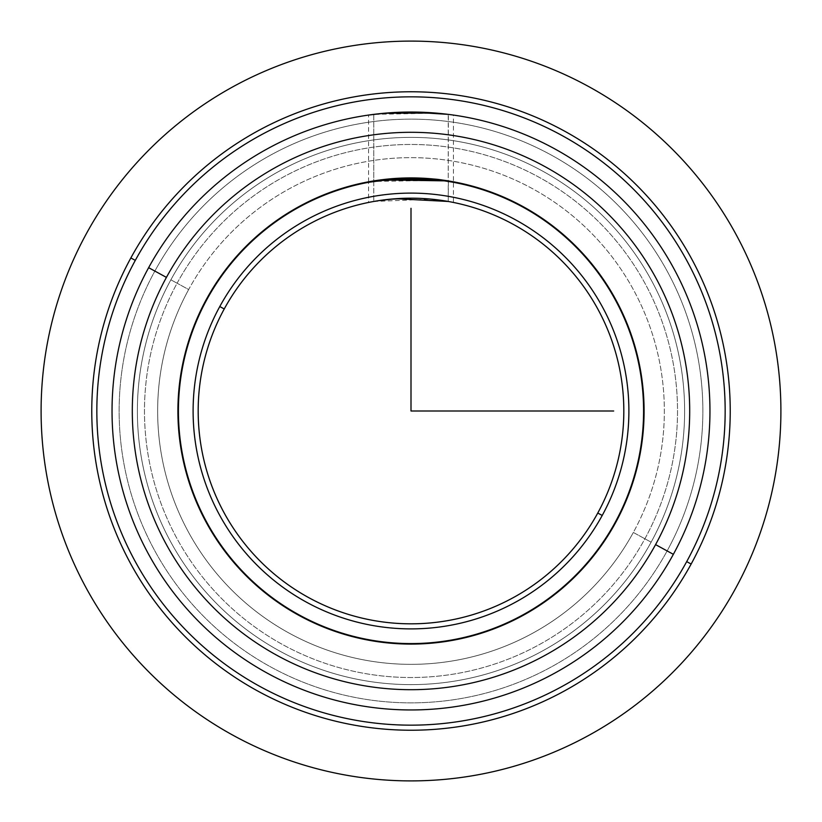 <?xml version="1.0" encoding="UTF-8"?>
<svg xmlns="http://www.w3.org/2000/svg" width="822" height="822" viewBox="0 0 822 822"><rect width="100%" height="100%" fill="white"/><g stroke="black" fill="none" stroke-linecap="round" stroke-linejoin="round"><path stroke-width="0.62" stroke-dasharray="4.11 3.08" d="M434.951 113.004L448.247 114.371L448.247 180.912L453.446 181.806L427.399 178.487L381.203 179.823M369.705 181.6L373.753 180.912L373.753 114.371L436.523 113.128M450.127 114.607L453.446 115.07L453.446 181.806M452.234 181.59A233.088 233.088 0 0 0 369.766 181.59M380.73 179.884L369.838 181.58M440.869 179.833L452.162 181.58M452.295 181.6L448.247 180.912L448.38 114.381M206.445 299.249A233.088 233.088 0 0 0 299.249 615.555A233.088 233.088 0 0 0 615.555 522.751A233.088 233.088 0 0 1 299.249 615.555A233.088 233.088 0 0 1 206.445 299.249A233.088 233.088 0 0 1 522.751 206.445A233.088 233.088 0 0 1 615.555 522.751M188.659 289.539A253.361 253.361 0 0 0 289.539 633.341A253.361 253.361 0 0 0 633.341 532.461A253.361 253.361 0 0 0 532.461 188.659A253.361 253.361 0 0 0 188.659 289.539L170.873 279.819A273.623 273.623 0 0 0 279.819 651.127A273.623 273.623 0 0 0 651.127 542.181L633.341 532.461A253.361 253.361 0 0 1 289.539 633.341A253.361 253.361 0 0 1 188.659 289.539A253.361 253.361 0 0 1 532.461 188.659A253.361 253.361 0 0 1 633.341 532.461L651.127 542.181A273.623 273.623 0 0 0 542.181 170.873A273.623 273.623 0 0 0 170.873 279.819L188.659 289.539M651.127 542.181A273.623 273.623 0 0 1 279.819 651.127A273.623 273.623 0 0 1 170.873 279.819A273.623 273.623 0 0 0 279.819 651.127A273.623 273.623 0 0 0 651.127 542.181A273.623 273.623 0 0 0 542.181 170.873A273.623 273.623 0 0 0 170.873 279.819A273.623 273.623 0 0 1 542.181 170.873A273.623 273.623 0 0 1 651.127 542.181A273.623 273.623 0 0 1 279.819 651.127A273.623 273.623 0 0 1 170.873 279.819L177.1 283.22A266.534 266.534 0 0 0 283.22 644.9A266.534 266.534 0 0 0 644.9 538.78L651.127 542.181L644.9 538.78A266.534 266.534 0 0 0 538.78 177.1A266.534 266.534 0 0 0 177.1 283.22L170.873 279.819A273.623 273.623 0 0 1 542.181 170.873A273.623 273.623 0 0 1 651.127 542.181M686.699 561.621A314.158 314.158 0 0 0 561.621 135.301A314.158 314.158 0 0 0 135.301 260.379A314.158 314.158 0 0 0 260.379 686.699A314.158 314.158 0 0 0 686.699 561.621L691.148 564.046A319.224 319.224 0 0 0 564.046 130.852A319.224 319.224 0 0 0 130.852 257.954L135.301 260.379A314.158 314.158 0 0 1 561.621 135.301A314.158 314.158 0 0 1 686.699 561.621A314.158 314.158 0 0 1 260.379 686.699A314.158 314.158 0 0 1 135.301 260.379L130.852 257.954A319.224 319.224 0 0 0 257.954 691.148A319.224 319.224 0 0 0 691.148 564.046L686.699 561.621M177.1 283.22A266.534 266.534 0 0 1 538.78 177.1A266.534 266.534 0 0 1 644.9 538.78A266.534 266.534 0 0 1 283.22 644.9A266.534 266.534 0 0 1 177.1 283.22M130.852 257.954A319.224 319.224 0 0 1 564.046 130.852A319.224 319.224 0 0 1 691.148 564.046A319.224 319.224 0 0 1 257.954 691.148A319.224 319.224 0 0 1 130.852 257.954M667.135 550.925A291.861 291.861 0 0 0 550.925 154.865A291.861 291.861 0 0 0 154.865 271.075A291.861 291.861 0 0 0 271.075 667.135A291.861 291.861 0 0 0 667.135 550.925A291.861 291.861 0 0 0 550.925 154.865A291.861 291.861 0 0 0 154.865 271.075A291.861 291.861 0 0 1 550.925 154.865A291.861 291.861 0 0 1 667.135 550.925A291.861 291.861 0 0 1 271.075 667.135A291.861 291.861 0 0 1 154.865 271.075A291.861 291.861 0 0 0 271.075 667.135A291.861 291.861 0 0 0 667.135 550.925L673.362 554.326A298.961 298.961 0 0 0 554.326 148.638A298.961 298.961 0 0 0 148.638 267.674L154.865 271.075A291.861 291.861 0 0 1 550.925 154.865A291.861 291.861 0 0 1 667.135 550.925A291.861 291.861 0 0 1 271.075 667.135A291.861 291.861 0 0 1 154.865 271.075L148.638 267.674A298.961 298.961 0 0 0 267.674 673.362A298.961 298.961 0 0 0 673.362 554.326L667.135 550.925M673.362 554.326A298.961 298.961 0 0 1 267.674 673.362A298.961 298.961 0 0 1 148.638 267.674A298.961 298.961 0 0 1 554.326 148.638A298.961 298.961 0 0 1 673.362 554.326M387.049 113.004L371.873 114.607M411 112.039L388.837 112.861M368.554 181.806L368.554 115.07L373.753 114.371L373.753 180.912L368.554 181.806L380.874 179.864M448.247 114.371L435.403 113.035M434.376 112.953L395.824 112.429M394.879 112.47L385.621 113.117M378.459 200.681L368.554 202.459L368.554 182.32L373.753 181.426L373.753 201.462L373.753 181.426L440.787 180.337M448.401 181.446L448.247 201.462L453.446 202.459L442.996 200.599M432.608 199.284L411 198.184M389.392 199.284L379.004 200.599M373.753 201.462L431.345 199.16L451.71 202.109L448.247 201.462L448.247 181.426L453.446 182.32L453.446 202.459M368.554 202.459L378.582 200.66M448.247 181.426L434.951 179.658M597.769 513.031A212.816 212.816 0 0 0 513.031 224.231A212.816 212.816 0 0 0 224.231 308.969A212.816 212.816 0 0 1 513.031 224.231A212.816 212.816 0 0 1 597.769 513.031L602.218 515.456A217.881 217.881 0 0 0 515.456 219.782A217.881 217.881 0 0 0 219.782 306.544L224.231 308.969L219.782 306.544A217.881 217.881 0 0 0 306.544 602.218A217.881 217.881 0 0 0 602.218 515.456L597.769 513.031A212.816 212.816 0 0 1 308.969 597.769A212.816 212.816 0 0 1 224.231 308.969A212.816 212.816 0 0 0 308.969 597.769A212.816 212.816 0 0 0 597.769 513.031M206.887 299.496A232.585 232.585 0 0 0 299.496 615.113A232.585 232.585 0 0 0 615.113 522.504A232.585 232.585 0 0 0 522.504 206.887A232.585 232.585 0 0 0 206.887 299.496A232.585 232.585 0 0 1 522.504 206.887A232.585 232.585 0 0 1 615.113 522.504A232.585 232.585 0 0 1 299.496 615.113A232.585 232.585 0 0 1 206.887 299.496M602.218 515.456A217.881 217.881 0 0 1 306.544 602.218A217.881 217.881 0 0 1 219.782 306.544A217.881 217.881 0 0 1 515.456 219.782A217.881 217.881 0 0 1 602.218 515.456M381.172 180.337L372.078 181.703M440.911 180.347L432.711 179.432M411 178.425L389.279 179.432"/><path stroke-width="1.23" d="M436.523 113.128L450.127 114.607M453.446 115.07L448.247 114.371M381.203 179.823L373.753 180.912L426.289 178.415M369.766 181.59A233.088 233.088 0 0 0 206.445 299.249A233.088 233.088 0 0 1 522.751 206.445A233.088 233.088 0 0 1 615.555 522.751A233.088 233.088 0 0 0 452.234 181.59M380.874 179.864L448.247 180.912L395.711 178.415M395.474 178.425L380.73 179.884M426.526 178.425L440.869 179.833M615.555 522.751A233.088 233.088 0 0 1 299.249 615.555A233.088 233.088 0 0 1 206.445 299.249A233.088 233.088 0 0 0 299.249 615.555A233.088 233.088 0 0 0 615.555 522.751A233.088 233.088 0 0 0 522.751 206.445A233.088 233.088 0 0 0 206.445 299.249M691.148 564.046A319.224 319.224 0 0 0 564.046 130.852A319.224 319.224 0 0 0 130.852 257.954A319.224 319.224 0 0 0 257.954 691.148A319.224 319.224 0 0 0 691.148 564.046L686.699 561.621A314.158 314.158 0 0 0 561.621 135.301A314.158 314.158 0 0 0 135.301 260.379L130.852 257.954A319.224 319.224 0 0 1 564.046 130.852A319.224 319.224 0 0 1 691.148 564.046A319.224 319.224 0 0 1 257.954 691.148A319.224 319.224 0 0 1 130.852 257.954L135.301 260.379A314.158 314.158 0 0 0 260.379 686.699A314.158 314.158 0 0 0 686.699 561.621L691.148 564.046M135.301 260.379A314.158 314.158 0 0 1 561.621 135.301A314.158 314.158 0 0 1 686.699 561.621A314.158 314.158 0 0 1 260.379 686.699A314.158 314.158 0 0 1 135.301 260.379M148.638 267.674A298.961 298.961 0 0 0 267.674 673.362A298.961 298.961 0 0 0 673.362 554.326A298.961 298.961 0 0 1 267.674 673.362A298.961 298.961 0 0 1 148.638 267.674L166.424 277.384A278.689 278.689 0 0 0 277.384 655.576A278.689 278.689 0 0 0 655.576 544.616L673.362 554.326L655.576 544.616A278.689 278.689 0 0 0 544.616 166.424A278.689 278.689 0 0 0 166.424 277.384L148.638 267.674A298.961 298.961 0 0 1 554.326 148.638A298.961 298.961 0 0 1 673.362 554.326A298.961 298.961 0 0 0 554.326 148.638A298.961 298.961 0 0 0 148.638 267.674M655.576 544.616A278.689 278.689 0 0 1 277.384 655.576A278.689 278.689 0 0 1 166.424 277.384A278.689 278.689 0 0 1 544.616 166.424A278.689 278.689 0 0 1 655.576 544.616M371.873 114.607L384.162 113.251L434.951 113.004M448.38 114.381L411 112.039M388.837 112.861L387.049 113.004M435.403 113.035L434.376 112.953M395.824 112.429L394.879 112.47M385.621 113.117L368.554 115.07M442.996 200.599L432.608 199.284M411 198.184L389.392 199.284M379.004 200.599L373.753 201.462M440.787 180.337L449.911 181.693L440.911 180.347M453.446 182.32L448.401 181.446M378.582 200.66L395.177 198.77M395.875 198.719L448.247 201.462L395.875 198.719M434.951 179.658L391.169 179.268L368.554 182.32M224.231 308.969A212.816 212.816 0 0 1 513.031 224.231A212.816 212.816 0 0 1 597.769 513.031L602.218 515.456A217.881 217.881 0 0 0 515.456 219.782A217.881 217.881 0 0 0 219.782 306.544A217.881 217.881 0 0 0 306.544 602.218A217.881 217.881 0 0 0 602.218 515.456A217.881 217.881 0 0 1 306.544 602.218A217.881 217.881 0 0 1 219.782 306.544L224.231 308.969A212.816 212.816 0 0 0 308.969 597.769A212.816 212.816 0 0 0 597.769 513.031A212.816 212.816 0 0 0 513.031 224.231A212.816 212.816 0 0 0 224.231 308.969L219.782 306.544A217.881 217.881 0 0 1 515.456 219.782A217.881 217.881 0 0 1 602.218 515.456L597.769 513.031A212.816 212.816 0 0 1 308.969 597.769A212.816 212.816 0 0 1 224.231 308.969M395.207 198.77L378.459 200.681M206.887 299.496A232.585 232.585 0 0 0 299.496 615.113A232.585 232.585 0 0 0 615.113 522.504A232.585 232.585 0 0 1 299.496 615.113A232.585 232.585 0 0 1 206.887 299.496A232.585 232.585 0 0 1 522.504 206.887A232.585 232.585 0 0 1 615.113 522.504A232.585 232.585 0 0 0 522.504 206.887A232.585 232.585 0 0 0 206.887 299.496M373.753 181.426C345.189 184.693 424.358 173.576 448.247 181.426M432.711 179.432L411 178.425M389.279 179.432L381.172 180.337M411 208.315L411 411L613.685 411M780.9 411A369.9 369.9 0 0 1 411 780.9A369.9 369.9 0 0 1 41.1 411A369.9 369.9 0 0 1 411 41.1A369.9 369.9 0 0 1 780.9 411"/></g></svg>

